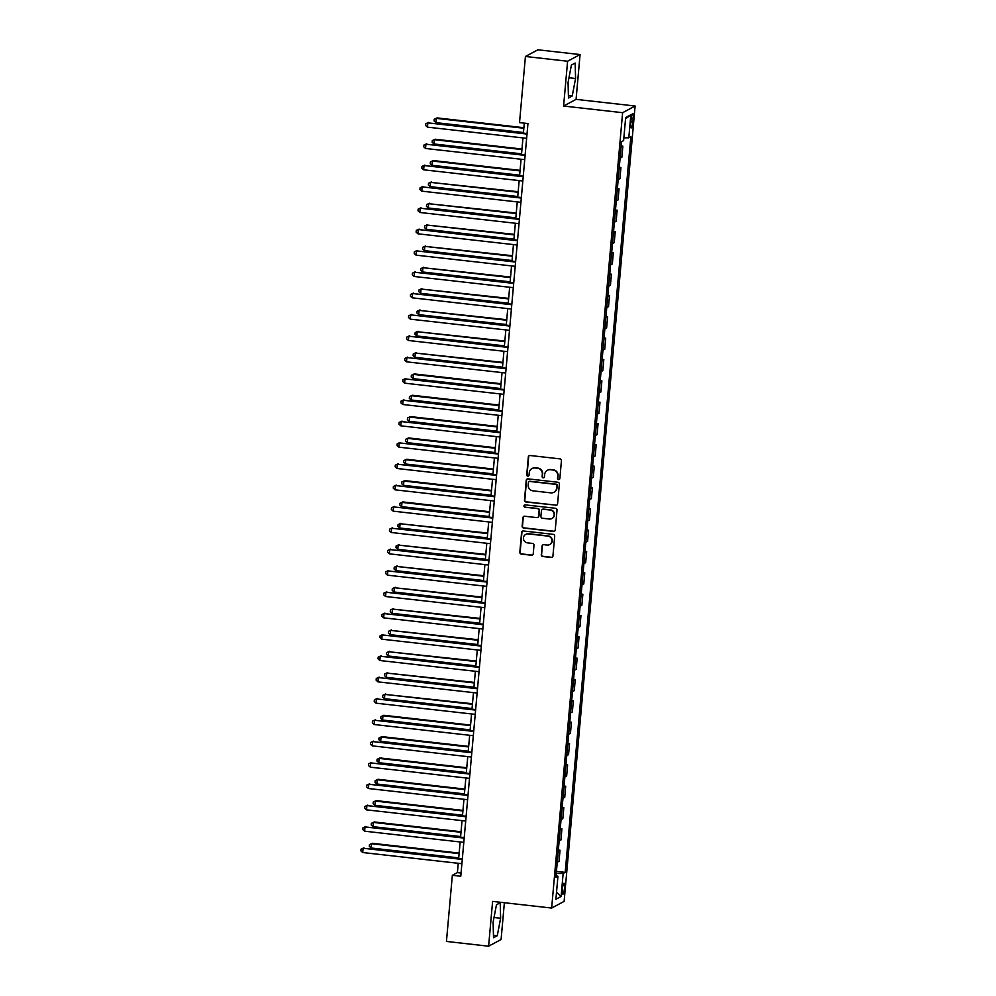 <?xml version="1.0" encoding="UTF-8"?>
<svg xmlns="http://www.w3.org/2000/svg" width="996" height="996" viewBox="0 0 996 996"><rect width="100%" height="100%" fill="white"/><g stroke="black" fill="none" stroke-linecap="round" stroke-linejoin="round"><path stroke-width="1.49" d="M558.582 479.574A1.183 1.158 -118.1 0 0 559.852 478.528L561.433 460.725A1.693 1.656 -118.1 0 0 559.926 458.87L530.133 455.508A1.693 1.656 -118.1 0 0 528.328 456.99L526.735 474.793A1.183 1.158 -118.1 0 0 528.453 475.976A1.183 1.158 -118.1 0 0 529.05 475.055L529.262 472.751A5.428 5.291 -118.1 0 1 535.039 467.983L537.516 468.269A5.428 5.291 -118.1 0 1 542.334 474.233L542.135 476.536A1.183 1.158 -118.1 0 0 543.853 477.707A1.183 1.158 -118.1 0 0 544.451 476.798L544.663 474.494A5.428 5.291 -118.1 0 1 550.439 469.726L552.917 470A5.428 5.291 -118.1 0 1 557.735 475.964L557.536 478.267A1.183 1.158 -118.1 0 0 558.582 479.574M547.563 470.212A5.428 5.291 -118.1 0 1 550.776 469.539L553.253 469.826A5.428 5.291 -118.1 0 1 558.071 475.789L557.872 478.092A1.183 1.158 -118.1 0 0 559.416 479.337M529.362 455.608A1.693 1.656 -118.1 0 0 528.664 456.815L527.071 474.619A1.183 1.158 -118.1 0 0 528.615 475.864M532.175 468.481A5.428 5.291 -118.1 0 1 535.375 467.809L537.852 468.083A5.428 5.291 -118.1 0 1 542.683 474.046L542.471 476.349A1.183 1.158 -118.1 0 0 544.015 477.607M564.495 888.171A5.528 1.021 96.4 0 0 564.035 883.265A5.528 1.021 96.4 0 0 562.342 889.328A5.528 1.021 96.4 0 0 562.802 894.246A5.528 1.021 96.4 0 0 564.495 888.171M541.264 554.66A1.693 1.656 -118.1 0 0 542.77 556.515L551.137 557.461A1.693 1.656 -118.1 0 0 552.942 555.967L554.697 536.197A1.693 1.656 -118.1 0 0 553.191 534.342L523.398 530.98A1.693 1.656 -118.1 0 0 521.593 532.462L519.825 552.232A1.693 1.656 -118.1 0 0 521.331 554.1L531.428 555.233A1.693 1.656 -118.1 0 0 533.234 553.751L533.993 545.285A1.693 1.656 -118.1 0 0 532.486 543.43L527.482 542.857A4.532 4.42 -118.1 0 1 525.739 534.379A4.532 4.42 -118.1 0 1 528.278 533.893L547.9 536.109A4.532 4.42 -118.1 0 1 549.63 544.588A4.532 4.42 -118.1 0 1 547.09 545.073L543.828 544.7A1.693 1.656 -118.1 0 0 542.023 546.194L541.6 554.473A1.693 1.656 -118.1 0 0 543.106 556.341L551.473 557.274A1.693 1.656 -118.1 0 0 552.245 557.175M492.609 901.392L488.613 946.2L446.445 941.444L452.346 875.31L460.775 876.256L527.955 123.566L519.526 122.608L525.427 56.473L567.596 61.229L563.599 106.037L622.625 112.697L551.647 908.053L492.609 901.392M555.78 505.358A1.693 1.656 -118.1 0 0 557.586 503.864L559.354 484.093A1.693 1.656 -118.1 0 0 557.847 482.238L528.042 478.877A1.693 1.656 -118.1 0 0 526.237 480.371L524.481 500.129A1.693 1.656 -118.1 0 0 525.988 501.996L556.117 505.171A1.693 1.656 -118.1 0 0 556.889 505.072M557.025 510.151L555.258 529.922A1.693 1.656 -118.1 0 1 553.452 531.403L523.659 528.042A1.693 1.656 -118.1 0 1 522.153 526.187L522.9 517.721A1.693 1.656 -118.1 0 1 524.705 516.239L536.794 517.596A1.693 1.656 -118.1 0 0 538.599 516.115L539.097 510.5A1.693 1.656 -118.1 0 0 537.591 508.632L525.017 507.213A1.183 1.158 -118.1 0 1 524.556 504.997A1.183 1.158 -118.1 0 1 525.228 504.872L555.519 508.284A1.693 1.656 -118.1 0 1 557.025 510.151M631.091 119.383L630.754 123.131A5.354 0.984 96.4 0 0 631.203 127.899A5.354 0.984 96.4 0 0 632.846 122.022L633.182 118.263A5.354 0.984 96.4 0 0 632.734 113.507A5.354 0.984 96.4 0 0 631.091 119.383M622.625 112.697L635.112 106.012L564.122 901.38L551.647 908.053M625.538 118.935L630.854 114.789L625.662 117.565L623.608 140.61L621.566 141.706L555.905 877.327L557.947 876.243L556.054 875.721M630.854 114.789L628.8 137.834L623.857 137.809M556.44 871.376L565.193 872.372L630.841 136.738L628.8 137.834M565.193 872.372L563.151 873.455L561.097 896.5L555.893 899.276L557.947 876.243M563.599 106.037L576.074 99.363L580.07 54.556L567.596 61.229M580.07 54.556L537.902 49.8L525.427 56.473M488.613 946.2L501.088 939.527L504.374 902.725M576.074 99.363L635.112 106.012M458.235 863.295L457.413 872.596L452.346 875.31M524.294 123.155L523.41 133.103M522.975 137.909L521.506 154.442M521.07 159.248L519.601 175.769M519.165 180.587L517.696 197.108M517.26 201.914L515.791 218.448M515.355 223.253L513.886 239.775M513.45 244.58L511.981 261.114M511.546 265.92L510.077 282.453M509.653 287.259L508.172 303.78M507.748 308.586L506.267 325.119M505.844 329.925L504.362 346.446M503.939 351.264L502.457 367.785M502.034 372.591L500.552 389.125M500.129 393.93L498.647 410.452M498.224 415.27L496.743 431.791M496.319 436.597L494.838 453.13M494.414 457.936L492.945 474.457M492.51 479.275L491.04 495.796M490.605 500.602L489.136 517.136M488.7 521.941L487.231 538.463M486.795 543.268L485.326 559.802M484.89 564.608L483.421 581.141M482.985 585.947L481.516 602.468M481.08 607.274L479.611 623.807M479.188 628.613L477.707 645.134M477.283 649.952L475.802 666.473M475.378 671.279L473.897 687.813M473.474 692.618L471.992 709.14M471.569 713.958L470.087 730.479M469.664 735.285L468.182 751.818M467.759 756.624L466.277 773.145M465.854 777.951L464.373 794.484M463.949 799.29L462.48 815.824M462.044 820.629L460.575 837.15M460.14 841.956L458.67 858.49M461.073 873.019L457.413 872.596M621.18 146.001L622.849 146.188L621.081 147.122M620.085 158.227L621.853 157.281L622.849 146.188M619.275 167.328L620.944 167.515L619.176 168.461M618.18 179.554L619.948 178.608L620.944 167.515M617.371 188.667L619.039 188.854L617.271 189.8M616.275 200.893L618.043 199.947L619.039 188.854M615.466 210.007L617.134 210.193L615.366 211.127M614.383 222.22L616.138 221.286L617.134 210.193M613.561 231.333L615.229 231.52L613.461 232.466M612.478 243.559L614.233 242.613L615.229 231.52M611.656 252.673L613.324 252.86L611.556 253.806M610.573 264.899L612.328 263.952L613.324 252.86M609.751 274.012L611.42 274.199L609.652 275.133M608.668 286.226L610.424 285.292L611.42 274.199M607.846 295.339L609.515 295.526L607.747 296.472M606.763 307.565L608.519 306.619L609.515 295.526M605.942 316.678L607.61 316.865L605.842 317.811M604.858 328.904L606.614 327.958L607.61 316.865M604.049 338.005L605.705 338.192L603.937 339.138M602.954 350.231L604.721 349.297L605.705 338.192M602.144 359.344L603.8 359.531L602.032 360.477M601.049 371.57L602.817 370.624L603.8 359.531M600.239 380.684L601.895 380.87L600.14 381.817M599.144 392.91L600.912 391.963L601.895 380.87M598.335 402.01L599.99 402.197L598.235 403.143M597.239 414.236L599.007 413.303L599.99 402.197M596.43 423.35L598.086 423.537L596.33 424.483M595.334 435.576L597.102 434.63L598.086 423.537M594.525 444.689L596.181 444.876L594.425 445.81M593.429 456.915L595.197 455.969L596.181 444.876M592.62 466.016L594.276 466.203L592.52 467.149M591.524 478.242L593.292 477.296L594.276 466.203M590.715 487.355L592.383 487.542L590.616 488.488M589.62 499.581L591.387 498.635L592.383 487.542M588.81 508.695L590.479 508.881L588.711 509.815M587.715 520.908L589.483 519.974L590.479 508.881M586.905 530.021L588.574 530.208L586.806 531.154M585.81 542.247L587.578 541.301L588.574 530.208M585.001 551.361L586.669 551.547L584.901 552.494M583.917 563.587L585.673 562.64L586.669 551.547M583.096 572.688L584.764 572.887L582.996 573.821M582.013 584.913L583.768 583.98L584.764 572.887M581.191 594.027L582.859 594.214L581.091 595.16M580.108 606.253L581.863 605.307L582.859 594.214M579.286 615.366L580.954 615.553L579.186 616.499M578.203 627.592L579.958 626.646L580.954 615.553M577.381 636.693L579.05 636.88L577.282 637.826M576.298 648.919L578.054 647.985L579.05 636.88M575.476 658.032L577.145 658.219L575.377 659.165M574.393 670.258L576.149 669.312L577.145 658.219M573.584 679.372L575.24 679.558L573.472 680.505M572.488 691.598L574.256 690.651L575.24 679.558M571.679 700.698L573.335 700.885L571.567 701.831M570.584 712.924L572.351 711.978L573.335 700.885M569.774 722.038L571.43 722.225L569.675 723.171M568.679 734.264L570.447 733.317L571.43 722.225M567.869 743.377L569.525 743.564L567.77 744.498M566.774 755.603L568.542 754.657L569.525 743.564M565.965 764.704L567.62 764.891L565.865 765.837M564.869 776.93L566.637 775.984L567.62 764.891M564.06 786.043L565.716 786.23L563.96 787.176M562.964 798.269L564.732 797.323L565.716 786.23M562.155 807.383L563.811 807.569L562.055 808.503M561.059 819.596L562.827 818.662L563.811 807.569M560.25 828.709L561.906 828.896L560.15 829.842M559.154 840.935L560.922 839.989L561.906 828.896M558.345 850.049L560.013 850.235L558.246 851.182M557.25 862.275L559.017 861.328L560.013 850.235M556.254 873.43L563.151 873.455M561.097 896.5L556.515 892.304M568.056 82.519L568.467 97.982L572.227 95.977L575.576 78.497L575.165 63.034L571.405 65.039L568.056 82.519M497.278 935.717L500.627 918.237L500.216 902.774L496.456 904.779L493.107 922.259L493.518 937.722L497.278 935.717L493.456 935.281M568.965 77.75L575.576 78.497M568.405 95.541L572.227 95.977M494.028 917.49L500.627 918.237M527.27 478.976A1.693 1.656 -118.1 0 0 526.573 480.184L524.817 499.955A1.693 1.656 -118.1 0 0 526.324 501.81L556.117 505.171M556.864 485.675A1.183 1.158 -118.1 0 0 555.818 484.38L529.66 481.429A1.183 1.158 -118.1 0 0 528.39 482.475L528.179 484.903A5.428 5.291 -118.1 0 0 532.997 490.854L550.875 492.871A5.428 5.291 -118.1 0 0 556.652 488.115L557.212 485.5A1.183 1.158 -118.1 0 0 556.154 484.193L555.818 484.38M529.175 481.479A1.183 1.158 -118.1 0 1 529.997 481.242L556.154 484.193M554.075 492.198A5.428 5.291 -118.1 0 0 556.988 487.928L556.652 488.115M557.212 485.5L556.988 487.928M523.933 516.339A1.693 1.656 -118.1 0 0 523.249 517.547L522.489 526A1.693 1.656 -118.1 0 0 523.996 527.868L553.788 531.229A1.693 1.656 -118.1 0 0 554.573 531.129M537.915 517.322A1.693 1.656 -118.1 0 0 538.936 515.928L539.434 510.313A1.693 1.656 -118.1 0 0 537.94 508.458L525.017 507.213M524.73 504.922A1.183 1.158 -118.1 0 0 525.353 507.039M549.331 519.016A4.532 4.42 -118.1 0 0 554.087 513.699A4.532 4.42 -118.1 0 0 550.141 510.052L543.231 509.267A1.693 1.656 -118.1 0 0 541.426 510.761L540.915 516.376A1.693 1.656 -118.1 0 0 542.422 518.231L549.331 519.016M552.045 518.43A4.532 4.42 -118.1 0 0 550.477 509.865L550.141 510.052M542.447 509.367A1.693 1.656 -118.1 0 1 543.567 509.093L550.477 509.865M543.057 544.812A1.693 1.656 -118.1 0 0 542.359 546.02L541.6 554.473M549.804 544.501A4.532 4.42 -118.1 0 0 548.236 535.935L547.9 536.109M525.913 534.292A4.532 4.42 -118.1 0 1 528.615 533.719L548.236 535.935M522.626 531.08A1.693 1.656 -118.1 0 0 521.929 532.287L520.161 552.058A1.693 1.656 -118.1 0 0 521.667 553.913L531.764 555.058A1.693 1.656 -118.1 0 0 532.549 554.959M523.884 127.7L437.12 117.914L436.273 118.362L435.887 122.633L523.46 132.505M523.834 128.235L436.273 118.362L434.219 119.259L437.12 117.914M435.887 122.633L434.069 120.964L434.219 119.259M527.071 133.514L427.832 122.869L527.021 134.062M427.458 127.139L425.628 125.471L425.778 123.765L427.832 122.869L427.458 127.139L526.635 138.32M425.778 123.765L428.678 122.421M521.979 149.027L435.215 139.241L434.368 139.701L433.982 143.959L521.555 153.845M521.941 149.574L434.368 139.701L432.314 140.598L435.215 139.241M433.982 143.959L432.164 142.304L432.314 140.598M520.074 170.366L433.31 160.58L432.463 161.028L432.077 165.299L519.651 175.172M520.037 170.901L432.463 161.028L430.409 161.925L433.31 160.58M432.077 165.299L430.26 163.63L430.409 161.925M518.181 191.705L430.558 182.368L430.172 186.638L517.746 196.511M518.132 192.24L430.558 182.368L428.504 183.264L431.405 181.919M430.172 186.638L428.355 184.97L428.504 183.264M525.166 154.853L425.927 144.208L525.116 155.388M425.553 148.479L423.723 146.81L423.873 145.105L425.927 144.208L425.553 148.479L524.73 159.659M423.873 145.105L426.774 143.76M523.261 176.192L424.022 165.535L523.211 176.728M423.649 169.806L421.818 168.15L421.98 166.444L424.022 165.535L423.649 169.806L522.825 180.998M421.98 166.444L424.869 165.087M521.356 197.519L422.13 186.875L521.306 198.067M421.744 191.145L419.914 189.477L420.075 187.771L422.13 186.875L421.744 191.145L520.92 202.325M420.075 187.771L422.964 186.426M516.277 213.032L428.654 203.694L428.268 207.965L515.841 217.85M516.227 213.58L428.654 203.694L426.599 204.603L429.5 203.246M428.268 207.965L426.45 206.309L426.599 204.603M519.451 218.859L420.225 208.214L519.402 219.394M419.839 212.472L418.009 210.816L418.171 209.11L420.225 208.214L419.839 212.472L519.028 223.664M418.171 209.11L421.059 207.766M514.372 234.371L426.749 225.034L426.375 229.304L513.936 239.177M514.322 234.907L426.749 225.034L424.694 225.93L427.595 224.586M426.375 229.304L424.545 227.636L424.694 225.93M512.467 255.711L424.844 246.373L424.47 250.643L512.031 260.516M512.417 256.246L424.844 246.373L422.79 247.269L425.69 245.925M424.47 250.643L422.64 248.975L422.79 247.269M510.562 277.037L422.939 267.7L422.565 271.97L510.126 281.843M510.512 277.585L422.939 267.7L420.885 268.609L423.786 267.252M422.565 271.97L420.735 270.314L420.885 268.609M508.657 298.377L421.034 289.039L420.661 293.31L508.221 303.182M508.607 298.912L421.034 289.039L418.98 289.936L421.881 288.591M420.661 293.31L418.83 291.641L418.98 289.936M506.752 319.716L419.129 310.379L418.756 314.636L506.317 324.522M506.703 320.251L419.129 310.379L417.075 311.275L419.976 309.918M418.756 314.636L416.926 312.981L417.075 311.275M517.547 240.185L418.32 229.541L517.497 240.733M417.934 233.811L416.104 232.155L416.266 230.437L418.32 229.541L417.934 233.811L517.123 245.004M416.266 230.437L419.154 229.092M515.642 261.525L416.415 250.88L515.592 262.073M416.029 255.15L414.212 253.482L414.361 251.776L416.415 250.88L416.029 255.15L515.218 266.33M414.361 251.776L417.249 250.432M513.737 282.864L414.51 272.219L513.687 283.399M414.124 276.477L412.307 274.821L412.456 273.116L414.51 272.219L414.124 276.477L513.314 287.67M412.456 273.116L415.357 271.759M511.832 304.191L412.605 293.546L511.782 304.739M412.22 297.816L410.402 296.161L410.551 294.443L412.605 293.546L412.22 297.816L511.409 309.009M410.551 294.443L413.452 293.098M509.927 325.53L410.701 314.885L509.877 326.065M410.315 319.156L408.497 317.487L408.646 315.782L410.701 314.885L410.315 319.156L509.504 330.336M408.646 315.782L411.547 314.437M504.848 341.043L417.224 331.705L416.851 335.976L504.412 345.849M504.798 341.591L417.224 331.705L415.17 332.602L418.071 331.257M416.851 335.976L415.021 334.32L415.17 332.602M508.022 346.869L408.796 336.225L507.972 347.405M408.41 340.483L406.592 338.827L406.742 337.121L408.796 336.225L408.41 340.483L507.599 351.675M406.742 337.121L409.642 335.764M502.943 362.382L415.32 353.045L414.946 357.315L502.519 367.188M502.893 362.918L415.32 353.045L413.265 353.941L416.166 352.596M414.946 357.315L413.116 355.647L413.265 353.941M506.117 368.196L406.891 357.552L506.08 368.744M406.505 361.822L404.687 360.154L404.837 358.448L406.891 357.552L406.505 361.822L505.694 373.002M404.837 358.448L407.738 357.103M501.038 383.709L414.261 373.923L413.427 374.384L413.041 378.642L500.615 388.527M500.988 384.257L413.427 374.384L411.373 375.28L414.261 373.923M413.041 378.642L411.211 376.986L411.373 375.28M504.213 389.536L404.986 378.891L504.175 390.071M404.613 383.161L402.782 381.493L402.932 379.787L404.986 378.891L404.613 383.161L503.789 394.341M402.932 379.787L405.833 378.443M499.133 405.048L412.356 395.263L411.522 395.711L411.136 399.981L498.71 409.854M499.083 405.596L411.522 395.711L409.468 396.607L412.356 395.263M411.136 399.981L409.306 398.313L409.468 396.607M502.32 410.875L403.081 400.23L502.27 411.41M402.708 404.488L400.878 402.832L401.027 401.127L403.081 400.23L402.708 404.488L501.884 415.681M401.027 401.127L403.928 399.77M497.228 426.388L410.452 416.602L409.617 417.05L409.232 421.32L496.805 431.193M497.178 426.923L409.617 417.05L407.563 417.947L410.452 416.602M409.232 421.32L407.401 419.652L407.563 417.947M500.415 432.202L401.176 421.557L500.365 432.75M400.803 425.827L398.973 424.159L399.122 422.453L401.176 421.557L400.803 425.827L499.98 437.007M399.122 422.453L402.023 421.109M495.323 447.714L408.547 437.929L407.713 438.389L407.327 442.647L494.9 452.533M495.273 448.262L407.713 438.389L405.658 439.286L408.547 437.929M407.327 442.647L405.509 440.991L405.658 439.286M498.51 453.541L399.272 442.896L498.461 454.076M398.898 447.167L397.068 445.498L397.217 443.793L399.272 442.896L398.898 447.167L498.075 458.347M397.217 443.793L400.118 442.448M493.418 469.054L406.654 459.268L405.808 459.716L405.422 463.987L492.995 473.859M493.369 469.589L405.808 459.716L403.754 460.613L406.654 459.268M405.422 463.987L403.604 462.318L403.754 460.613M491.514 490.393L404.75 480.607L403.903 481.056L403.517 485.326L491.09 495.199M491.476 490.928L403.903 481.056L401.849 481.952L404.75 480.607M403.517 485.326L401.699 483.658L401.849 481.952M489.609 511.72L402.845 501.934L401.998 502.382L401.612 506.653L489.185 516.526M489.571 512.268L401.998 502.382L399.944 503.291L402.845 501.934M401.612 506.653L399.794 504.997L399.944 503.291M487.716 533.059L400.093 523.722L399.707 527.992L487.281 537.865M487.667 533.595L400.093 523.722L398.039 524.618L400.94 523.274M399.707 527.992L397.89 526.324L398.039 524.618M485.811 554.399L398.188 545.061L397.802 549.319L485.376 559.204M485.762 554.934L398.188 545.061L396.134 545.957L399.035 544.613M397.802 549.319L395.985 547.663L396.134 545.957M483.907 575.725L396.284 566.388L395.898 570.658L483.471 580.531M483.857 576.273L396.284 566.388L394.229 567.284L397.13 565.94M395.898 570.658L394.08 569.002L394.229 567.284M482.002 597.065L394.379 587.727L394.005 591.998L481.566 601.87M481.952 597.6L394.379 587.727L392.324 588.624L395.225 587.279M394.005 591.998L392.175 590.329L392.324 588.624M480.097 618.404L392.474 609.066L392.1 613.324L479.661 623.21M480.047 618.939L392.474 609.066L390.42 609.963L393.32 608.606M392.1 613.324L390.27 611.669L390.42 609.963M478.192 639.731L390.569 630.393L390.195 634.664L477.756 644.537M478.142 640.279L390.569 630.393L388.515 631.29L391.416 629.945M390.195 634.664L388.365 633.008L388.515 631.29M476.287 661.07L388.664 651.733L388.291 656.003L475.851 665.876M476.237 661.605L388.664 651.733L386.61 652.629L389.511 651.284M388.291 656.003L386.46 654.335L386.61 652.629M474.382 682.397L386.759 673.072L386.386 677.33L473.947 687.215M474.333 682.945L386.759 673.072L384.705 673.968L387.606 672.611M386.386 677.33L384.556 675.674L384.705 673.968M472.478 703.736L384.854 694.399L384.481 698.669L472.054 708.542M472.428 704.284L384.854 694.399L382.8 695.295L385.701 693.951M384.481 698.669L382.651 697.001L382.8 695.295M470.573 725.076L383.796 715.29L382.962 715.738L382.576 720.008L470.149 729.881M470.523 725.611L382.962 715.738L380.908 716.634L383.796 715.29M382.576 720.008L380.746 718.34L380.908 716.634M468.668 746.402L381.891 736.617L381.057 737.077L380.671 741.335L468.245 751.221M468.618 746.95L381.057 737.077L379.003 737.974L381.891 736.617M380.671 741.335L378.841 739.679L379.003 737.974M466.763 767.742L379.986 757.956L379.152 758.404L378.766 762.675L466.34 772.547M466.713 768.277L379.152 758.404L377.098 759.301L379.986 757.956M378.766 762.675L376.936 761.006L377.098 759.301M464.858 789.081L378.082 779.295L377.247 779.744L376.862 784.014L464.435 793.887M464.808 789.616L377.247 779.744L375.193 780.64L378.082 779.295M376.862 784.014L375.031 782.346L375.193 780.64M462.953 810.408L376.189 800.622L375.343 801.07L374.957 805.341L462.53 815.214M462.903 810.956L375.343 801.07L373.288 801.979L376.189 800.622M374.957 805.341L373.139 803.685L373.288 801.979M461.048 831.747L374.284 821.961L373.438 822.41L373.052 826.68L460.625 836.553M460.999 832.283L373.438 822.41L371.384 823.306L374.284 821.961M373.052 826.68L371.234 825.012L371.384 823.306M496.606 474.88L397.367 464.223L496.556 475.416M396.993 468.494L395.163 466.838L395.312 465.132L397.367 464.223L396.993 468.494L496.17 479.686M395.312 465.132L398.213 463.775M494.701 496.207L395.462 485.562L494.651 496.755M395.088 489.833L393.258 488.165L393.408 486.459L395.462 485.562L395.088 489.833L494.265 501.013M393.408 486.459L396.308 485.114M492.796 517.547L393.557 506.902L492.746 518.082M393.183 511.16L391.353 509.504L391.503 507.798L393.557 506.902L393.183 511.16L492.36 522.352M391.503 507.798L394.404 506.454M490.891 538.873L391.665 528.229L490.841 539.421M391.279 532.499L389.448 530.843L389.61 529.125L391.665 528.229L391.279 532.499L490.455 543.692M389.61 529.125L392.499 527.78M488.986 560.213L389.76 549.568L488.936 560.76M389.374 553.838L387.544 552.17L387.705 550.464L389.76 549.568L389.374 553.838L488.563 565.018M387.705 550.464L390.594 549.12M487.081 581.552L387.855 570.907L487.032 582.087M387.469 575.165L385.639 573.509L385.801 571.804L387.855 570.907L387.469 575.165L486.658 586.358M385.801 571.804L388.689 570.447M485.177 602.879L385.95 592.234L485.127 603.427M385.564 596.504L383.734 594.836L383.896 593.13L385.95 592.234L385.564 596.504L484.753 607.697M383.896 593.13L386.784 591.786M483.272 624.218L384.045 613.573L483.222 624.753M383.659 617.844L381.841 616.175L381.991 614.47L384.045 613.573L383.659 617.844L482.848 629.024M381.991 614.47L384.892 613.125M481.367 645.557L382.14 634.913L481.317 646.093M381.754 639.171L379.937 637.515L380.086 635.809L382.14 634.913L381.754 639.171L480.944 650.363M380.086 635.809L382.987 634.452M479.462 666.884L380.235 656.24L479.412 667.432M379.85 660.51L378.032 658.842L378.181 657.136L380.235 656.24L379.85 660.51L479.039 671.69M378.181 657.136L381.082 655.791M477.557 688.224L378.331 677.579L477.507 688.759M377.945 681.849L376.127 680.181L376.276 678.475L378.331 677.579L377.945 681.849L477.134 693.029M376.276 678.475L379.177 677.131M475.652 709.563L376.426 698.918L475.615 710.098M376.04 703.176L374.222 701.52L374.372 699.815L376.426 698.918L376.04 703.176L475.229 714.369M374.372 699.815L377.272 698.457M473.747 730.89L374.521 720.245L473.71 731.438M374.135 724.515L372.317 722.847L372.467 721.141L374.521 720.245L374.135 724.515L473.324 735.695M372.467 721.141L375.368 719.797M471.855 752.229L372.616 741.584L471.805 752.764M372.243 745.855L370.412 744.186L370.562 742.481L372.616 741.584L372.243 745.855L471.419 757.035M370.562 742.481L373.463 741.136M469.95 773.568L370.711 762.911L469.9 774.104M370.338 767.181L368.508 765.526L368.657 763.82L370.711 762.911L370.338 767.181L469.514 778.374M368.657 763.82L371.558 762.463M468.045 794.895L368.806 784.25L467.995 795.443M368.433 788.521L366.603 786.852L366.752 785.147L368.806 784.25L368.433 788.521L467.61 799.701M366.752 785.147L369.653 783.802M466.14 816.234L366.901 805.59L466.091 816.77M366.528 809.848L364.698 808.192L364.847 806.486L366.901 805.59L366.528 809.848L465.705 821.04M364.847 806.486L367.748 805.142M464.236 837.561L364.997 826.917L464.186 838.109M364.623 831.187L362.793 829.531L362.942 827.813L364.997 826.917L364.623 831.187L463.8 842.379M362.942 827.813L365.843 826.468M459.144 853.086L372.38 843.301L371.533 843.749L371.147 848.007L458.72 857.892M459.106 853.622L371.533 843.749L369.479 844.645L372.38 843.301M371.147 848.007L369.329 846.351L369.479 844.645M462.331 858.901L363.092 848.256L462.281 859.448M362.718 852.526L360.888 850.858L361.038 849.152L363.092 848.256L362.718 852.526L461.895 863.706M361.038 849.152L363.938 847.808M631.24 118.038L633.182 118.263M630.879 121.798L632.846 122.022"/></g></svg>

